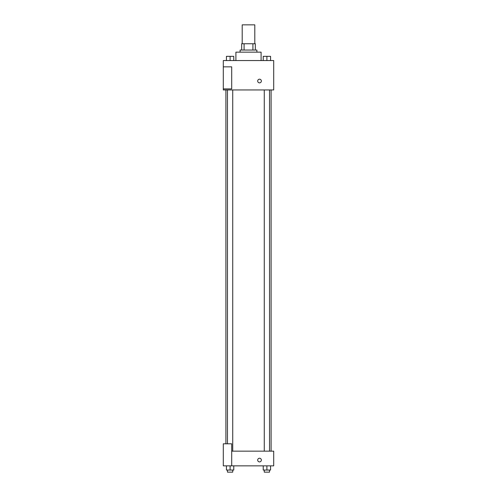 <?xml version="1.0" encoding="UTF-8"?>
<svg xmlns="http://www.w3.org/2000/svg" width="497" height="497" viewBox="0 0 497 497"><rect width="100%" height="100%" fill="white"/><g stroke="black" fill="none" stroke-linecap="round" stroke-linejoin="round"><path stroke-width="0.75" d="M254.799 43.748L254.799 24.85L242.201 24.85L242.201 43.748M244.083 50.048L244.083 43.748L241.672 43.748L241.672 50.048L241.672 43.748M244.083 43.748L255.328 43.748L255.328 50.048M252.917 50.048L252.917 43.748M240.101 52.148L240.101 50.048L256.899 50.048L256.899 52.148M261.099 60.547L261.099 52.148L235.901 52.148L235.901 60.547M223.302 60.547L273.698 60.547L273.698 89.951L223.302 89.951L223.302 88.901L231.701 88.901L231.701 66.853L223.302 66.853L223.302 60.547M257.688 81.023A1.839 1.839 0 0 1 260.447 79.433A1.839 1.839 0 0 1 260.447 82.62A1.839 1.839 0 0 1 257.688 81.023M223.302 66.853L223.302 88.901M231.701 451.152L273.698 451.152L273.698 465.851L223.302 465.851L223.302 443.802L231.701 443.802L231.701 465.851M257.688 460.073A1.839 1.839 0 0 1 260.447 458.482A1.839 1.839 0 0 1 260.447 461.663A1.839 1.839 0 0 1 257.688 460.073M263.224 465.851L263.224 470.05L270.573 470.05L270.573 465.851L270.573 470.05M266.895 470.05L266.895 465.851M269.523 470.05L269.523 472.15L264.274 472.15L264.274 470.05M226.427 465.851L226.427 470.05L233.776 470.05L233.776 465.851L233.776 470.05M230.105 470.05L230.105 465.851M232.726 470.05L232.726 472.15L227.477 472.15L227.477 470.05M263.224 60.547L263.224 56.347L270.573 56.347L270.573 60.547L270.573 56.347M266.895 60.547L266.895 56.347L264.274 56.335M269.523 56.347L266.895 56.335M226.427 60.547L226.427 56.347L233.776 56.347L233.776 60.547L233.776 56.347M230.105 60.547L230.105 56.347L227.477 56.335M232.726 56.347L230.105 56.335M271.095 451.152L271.095 89.951M225.905 443.802L225.905 89.951M264.274 89.951L264.274 451.152M269.523 89.951L269.523 451.152M232.726 451.152L232.726 89.951M227.477 443.802L227.477 89.951"/></g></svg>
